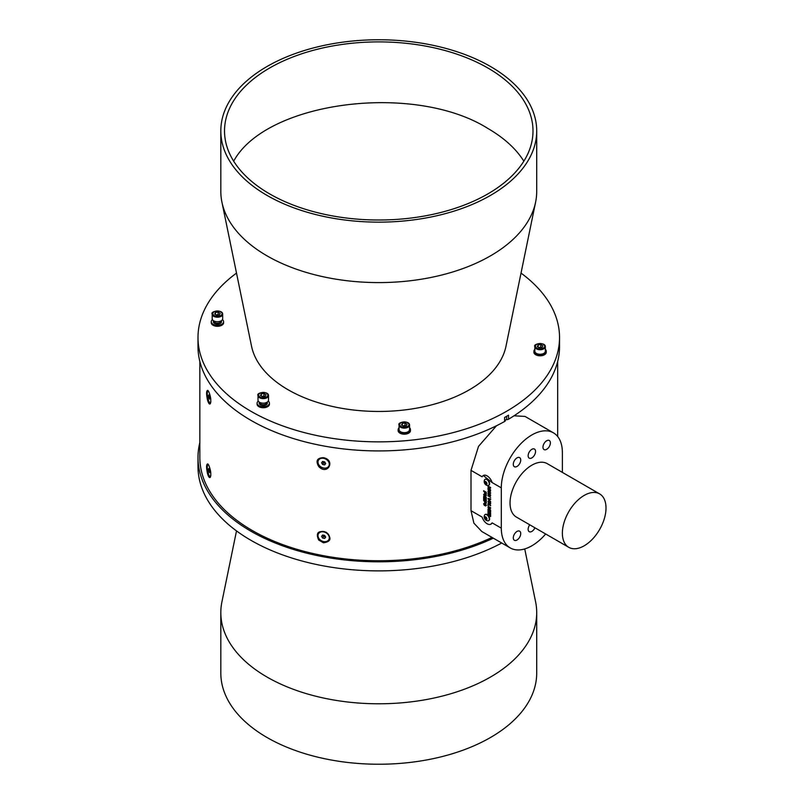 <?xml version="1.0" encoding="UTF-8"?>
<svg xmlns="http://www.w3.org/2000/svg" width="804" height="804" viewBox="0 0 804 804"><rect width="100%" height="100%" fill="white"/><g stroke="black" fill="none" stroke-linecap="round" stroke-linejoin="round"><path stroke-width="1.21" d="M199.844 442.542A180.769 104.369 0 0 0 197.995 457.446A180.769 104.369 0 0 0 301.41 551.775A180.769 104.369 0 0 0 493.344 538.167M492.028 537.414A178.92 103.304 180 0 1 302.123 550.79A178.92 103.304 180 0 1 199.844 457.446L199.844 361.458M501.726 543.012A180.769 104.369 180 0 1 306.475 562.177A180.769 104.369 180 0 1 197.995 466.511L197.995 457.446M318.665 540.007L323.469 542.8C331.067 541.685 331.982 538.177 326.213 532.258C318.062 530.258 315.55 532.841 318.665 540.007M318.716 466.521C327.64 475.978 336.022 460.059 323.399 457.677C317.057 457.928 315.49 460.873 318.716 466.521M207.532 400.161C208.558 403.477 209.502 404.653 210.377 403.678C211.281 400.251 210.688 396.151 208.598 391.367L207.814 390.362C206.286 390.503 206.186 393.769 207.532 400.161M207.532 473.687C208.548 477.013 209.492 478.199 210.377 477.234C211.281 473.847 210.698 469.767 208.628 464.973L207.814 463.908C206.286 464.039 206.186 467.295 207.532 473.687M496.52 425.738L478.521 446.371L471.003 470.36L471.003 510.661L473.898 523.173L481.827 531.524L510.249 547.936A43.185 24.934 120 0 0 545.675 533.987M562.378 472.39L562.378 452.602A43.185 24.934 120 0 0 553.433 432.833L525.012 416.422L514.027 415.799M553.433 432.833A43.185 24.934 120 0 0 520.158 444.401A43.185 24.934 120 0 0 501.304 487.857L501.304 528.158A43.185 24.934 120 0 0 510.249 547.936M520.721 533.575A5.246 3.025 120 0 0 519.635 531.173A5.246 3.025 120 0 0 514.389 534.208A5.246 3.025 120 0 0 514.389 540.258A5.246 3.025 120 0 0 518.429 538.851A5.246 3.025 120 0 0 520.721 533.575M529.766 524.801A5.246 3.025 120 0 0 529.223 531.695A5.246 3.025 120 0 0 534.921 527.776M550.388 442.903A5.246 3.025 120 0 0 549.303 440.502A5.246 3.025 120 0 0 544.057 443.527A5.246 3.025 120 0 0 544.057 449.587A5.246 3.025 120 0 0 548.097 448.18A5.246 3.025 120 0 0 550.388 442.903M535.554 451.466A5.246 3.025 120 0 0 534.469 449.064A5.246 3.025 120 0 0 529.223 452.089A5.246 3.025 120 0 0 529.223 458.149A5.246 3.025 120 0 0 533.263 456.742A5.246 3.025 120 0 0 535.554 451.466M520.721 460.029A5.246 3.025 120 0 0 519.635 457.627A5.246 3.025 120 0 0 514.389 460.652A5.246 3.025 120 0 0 514.389 466.712A5.246 3.025 120 0 0 518.429 465.305A5.246 3.025 120 0 0 520.721 460.029M599.623 493.887L547.273 463.667A30.843 17.809 120 0 0 516.419 481.475A30.843 17.809 120 0 0 516.419 517.093L568.77 547.323A30.843 17.809 120 0 0 592.548 539.052A30.843 17.809 120 0 0 606.005 508.007A30.843 17.809 120 0 0 599.623 493.887A30.843 17.809 120 0 0 568.77 511.696A30.843 17.809 120 0 0 568.77 547.323M483.274 475.516L492.128 482.561A7.708 4.452 -120 0 0 483.274 475.516A7.708 4.452 -120 0 0 482.129 476.792L471.003 470.36M471.003 510.661L482.129 517.093A7.708 4.452 -120 0 0 490.983 524.138A7.708 4.452 -120 0 0 492.128 522.861L490.983 524.138M487.998 488.41L490.621 489.927L489.576 488.742L489.576 487.505L490.621 488.108L490.621 487.525L487.998 486.008L489.144 487.254L489.144 488.49L487.998 487.837L487.998 488.41L490.621 489.827M485.696 500.048L483.636 498.872L486.259 500.972L486.259 499.987L484.47 498.45L486.259 498.972L486.259 497.988L483.636 496.47L485.696 498.269L483.636 497.646L483.636 498.289L485.696 500.048L483.636 498.289M486.259 497.435L484.038 494.973L486.259 495.616L486.259 495.033L484.199 493.907L483.606 494.731L486.259 497.435M484.199 493.907L483.606 494.731L484.882 496.641M484.038 494.973L484.48 494.51L486.259 495.505M484.651 502.209L485.445 503.344L486.219 503.183L486.259 501.525L483.636 500.008L485.445 503.344L486.219 503.183M490.551 502.57L489.294 501.053L487.968 501.726L489.304 503.927L490.651 503.274L490.551 502.57M490.319 504.098L490.651 503.274M488.299 500.892L487.968 501.726L489.304 503.927M490.621 499.455L490.621 498.842L487.998 498.44L490.621 501.666L488.671 499.133L490.621 499.455M487.998 495.857L490.621 497.364L489.576 496.179L489.576 494.942L490.621 495.545L490.621 494.962L487.998 493.455L489.144 494.691L489.144 495.927L487.998 495.274L487.998 495.857L490.621 497.264M487.998 489.576L490.621 491.083L487.998 488.993L490.621 490.983M489.777 493.274L490.299 492.782L489.425 491.385L488.49 491.736L489.425 491.385L490.219 492.832L489.877 493.917L490.651 493.093L489.314 490.842L487.968 491.576L488.36 493.073L489.405 493.686L489.405 492.37L488.973 492.852L488.4 491.787L489.334 491.435L488.4 491.787M488.319 490.691L488.36 493.073M489.867 493.224L489.877 493.917L490.651 493.093M490.621 505.193L487.998 503.686L487.998 505.816L488.44 504.51L490.621 505.776L490.621 505.193M490.621 510.158L488.4 507.696L490.621 508.329L490.621 507.746L488.571 506.62L487.968 507.455L490.621 510.158M488.571 506.62L487.968 507.455L489.244 509.364M488.4 507.696L488.842 507.234L490.621 508.228M490.058 512.791L487.998 511.625L490.621 513.716L490.621 512.731L488.832 511.193L490.621 511.716L490.621 510.731L487.998 509.223L490.058 511.012L487.998 510.389L487.998 511.042L490.058 512.791L487.998 511.042M485.475 504.43L485.515 506.028L486.289 505.344L485.566 503.847L484.4 504.922L484.51 503.123L483.606 503.837L484.41 505.505L485.546 504.389M484.51 503.123L483.606 503.837L484.49 505.455M484.038 504.108L484.541 503.726M485.134 503.776L484.4 504.922M485.536 504.399L485.515 506.028L486.289 505.344M489.174 515.595L489.606 514.299L490.179 514.63L490.621 516.55L490.621 514.299L487.998 512.791L487.998 515.073L488.44 513.625L489.606 515.746M484.651 492.952L485.445 494.088L486.219 493.927L486.259 492.269L483.636 490.752L485.445 494.088L486.219 493.927M485.214 514.52A3.517 2.03 60 0 1 485.365 514.409A3.517 2.03 60 0 1 487.123 514.59A3.517 2.03 60 0 1 489.425 517.686A3.517 2.03 60 0 1 488.882 520.5A3.517 2.03 60 0 1 488.711 520.59M485.214 479.254A3.517 2.03 60 0 1 485.365 479.154A3.517 2.03 60 0 1 487.123 479.325A3.517 2.03 60 0 1 489.425 482.42A3.517 2.03 60 0 1 488.882 485.244A3.517 2.03 60 0 1 488.711 485.325M208.749 465.194A5.95 1.497 -100.6 0 0 208.015 464.752A5.95 1.497 -100.6 0 0 207.633 470.873A5.95 1.497 -100.6 0 0 210.206 476.44A5.95 1.497 -100.6 0 0 210.849 475.264M209.452 469.697L209.432 472.712L208.447 469.395L208.789 468.491L209.452 469.697M209.201 469.255L208.447 469.395M209.703 471.325L208.769 471.506M208.749 391.648A5.95 1.497 -100.6 0 0 208.015 391.206A5.95 1.497 -100.6 0 0 207.633 397.327A5.95 1.497 -100.6 0 0 210.206 402.894A5.95 1.497 -100.6 0 0 210.849 401.719M209.442 396.121L209.442 399.166L208.447 395.869L208.779 394.935L209.442 396.121M209.221 395.729L208.447 395.869M209.703 397.809L208.779 397.98M328.906 465.928A5.95 4.623 -150.6 0 0 329.007 465.767A5.95 4.623 -150.6 0 0 323.761 457.978A5.95 4.623 -150.6 0 0 318.635 459.928A5.95 4.623 -150.6 0 0 318.555 460.099M323.57 458.31A5.95 4.623 -150.6 0 0 318.454 460.26A5.95 4.623 -150.6 0 0 321.379 467.194A5.95 4.623 -150.6 0 0 328.826 466.089A5.95 4.623 -150.6 0 0 323.57 458.31M324.645 461.828L325.68 463.536L324.685 464.883L322.635 464.521L321.59 462.813L322.595 461.466L324.645 461.828M323.489 461.627L325.057 462.511M322.766 461.496A1.859 1.447 -150.6 0 0 325.419 463.094M324.685 464.883L325.56 463.325L323.509 462.963L322.605 461.466M323.509 462.963L322.635 464.521M328.906 539.474A5.95 4.623 -150.6 0 0 329.007 539.313A5.95 4.623 -150.6 0 0 326.082 532.369A5.95 4.623 -150.6 0 0 318.635 533.484A5.95 4.623 -150.6 0 0 318.555 533.645M323.64 541.574A5.95 4.623 -150.6 0 0 328.826 539.645A5.95 4.623 -150.6 0 0 325.901 532.7A5.95 4.623 -150.6 0 0 318.454 533.806A5.95 4.623 -150.6 0 0 323.64 541.574M322.615 538.057L321.59 536.338L322.615 535.012L324.665 535.394L325.68 537.102L324.665 538.439L322.615 538.057L323.489 536.489L322.977 535.635A1.859 1.447 -150.6 0 0 324.514 536.69L323.489 536.489M325.409 536.65A1.859 1.447 -150.6 0 1 324.514 536.69L325.54 536.881L324.665 538.439M323.489 535.173L325.057 536.057M322.756 535.032A1.859 1.447 -150.6 0 0 322.977 535.635L322.615 535.012M505.354 420.462L505.354 420.391A2.472 1.427 180 0 1 505.354 420.462A2.472 1.427 180 0 1 504.61 421.477L504.61 417.447A180.769 104.369 0 0 0 508.54 415.186L508.54 419.216A2.472 1.427 180 0 1 506.651 419.648A1.236 0.714 0 0 0 505.354 420.301M508.54 419.216A180.769 104.369 0 0 0 559.534 346.554L559.534 337.489A180.769 104.369 0 0 0 521.022 273.089M236.507 273.089A180.769 104.369 0 0 0 197.995 337.489L197.995 346.554A180.769 104.369 0 0 0 308.304 442.672A180.769 104.369 0 0 0 504.61 421.477M197.995 337.489A180.769 104.369 0 0 0 378.764 441.858A180.769 104.369 0 0 0 559.534 337.489M220.819 130.952L220.819 191.402A157.946 91.184 0 0 0 221.924 202.146L251.531 346.202A128.127 73.968 0 0 0 288.164 389.799A128.127 73.968 0 0 0 420.723 407.377A128.127 73.968 0 0 0 505.997 346.202L535.605 202.146A157.946 91.184 0 0 0 536.71 191.402L536.71 130.952A157.946 91.184 180 0 1 378.764 222.135A157.946 91.184 180 0 1 220.819 130.952A157.946 91.184 180 0 1 318.324 46.702A157.946 91.184 180 0 1 490.45 66.471A157.946 91.184 180 0 1 536.71 130.952M534.851 349.358A6.171 3.558 0 0 0 533.926 351.237L533.926 352.242A6.171 3.558 0 0 0 535.735 354.765A6.171 3.558 0 0 0 542.459 355.529A6.171 3.558 0 0 0 546.268 352.242L546.268 351.237A6.171 3.558 0 0 0 545.343 349.358M399.075 427.748A6.171 3.558 0 0 0 398.141 429.627L398.141 430.632A6.171 3.558 0 0 0 399.95 433.155A6.171 3.558 0 0 0 408.673 433.155A6.171 3.558 0 0 0 410.482 430.632L410.482 429.627A6.171 3.558 0 0 0 409.558 427.748M212.437 319.64A6.171 3.558 0 0 0 211.261 321.731L211.261 322.736A6.171 3.558 0 0 0 213.07 325.258A6.171 3.558 0 0 0 221.793 325.258A6.171 3.558 0 0 0 223.602 322.736L223.602 321.731A6.171 3.558 0 0 0 222.427 319.64M258.275 401.075A6.171 3.558 0 0 0 257.089 403.166L257.089 404.171A6.171 3.558 0 0 0 258.898 406.693A6.171 3.558 0 0 0 267.621 406.693A6.171 3.558 0 0 0 269.43 404.171L269.43 403.166A6.171 3.558 0 0 0 268.255 401.075M533.926 351.237A6.171 3.558 0 0 0 540.097 354.795A6.171 3.558 0 0 0 546.268 351.237M545.343 346.705L545.343 351.237A5.246 3.025 180 0 1 542.097 354.031A5.246 3.025 180 0 1 536.389 353.378A5.246 3.025 180 0 1 534.851 351.237L534.851 346.705C532.63 343.599 545.464 341.76 545.343 346.705A5.246 3.025 180 0 1 542.097 349.499A5.246 3.025 180 0 1 536.389 348.846A5.246 3.025 180 0 1 534.851 346.705M542.117 347.368L539.353 347.79L537.323 346.624L538.067 345.027L540.831 344.594L542.861 345.77L542.117 347.368M541.363 347.479A2.482 1.427 0 0 0 539.454 347.328A2.482 1.427 0 0 0 538.821 347.489M541.444 347.469L540.831 347.117L540.831 344.594M538.74 347.439L540.831 347.117M538.067 347.057L538.067 345.027M398.141 429.627A6.171 3.558 0 0 0 401.95 432.914A6.171 3.558 0 0 0 408.673 432.14A6.171 3.558 0 0 0 410.482 429.627M409.558 425.095L409.558 429.627A5.246 3.025 180 0 1 406.321 432.421A5.246 3.025 180 0 1 400.603 431.768A5.246 3.025 180 0 1 399.075 429.627L399.075 425.095C396.854 421.989 409.688 420.15 409.558 425.095A5.246 3.025 180 0 1 406.321 427.889A5.246 3.025 180 0 1 400.603 427.236A5.246 3.025 180 0 1 399.075 425.095M406.342 425.758L403.578 426.18L401.548 425.014L402.291 423.417L405.055 422.994L407.085 424.16L406.342 425.758M405.578 425.879A2.482 1.427 0 0 0 403.678 425.728A2.482 1.427 0 0 0 403.045 425.879M405.668 425.859L405.055 425.507L405.055 422.994M402.965 425.829L405.055 425.507M402.291 425.447L402.291 423.417M211.261 321.731A6.171 3.558 0 0 0 215.07 325.017A6.171 3.558 0 0 0 221.793 324.243A6.171 3.558 0 0 0 223.602 321.731M213.673 320.816A4.07 2.352 0 0 0 215.16 323.68A4.07 2.352 0 0 0 220.306 323.389A4.07 2.352 0 0 0 221.19 320.816M213.995 320.997A3.457 1.99 0 0 0 213.975 321.228A3.457 1.99 0 0 0 216.105 323.067A3.457 1.99 0 0 0 219.874 322.635A3.457 1.99 0 0 0 220.889 321.228A3.457 1.99 0 0 0 220.859 320.997M212.186 314.173L212.186 318.706A5.246 3.025 0 0 0 213.723 320.846A5.246 3.025 0 0 0 219.442 321.499A5.246 3.025 0 0 0 222.678 318.706L222.678 314.173A5.246 3.025 180 0 1 219.442 316.967A5.246 3.025 180 0 1 213.723 316.314A5.246 3.025 180 0 1 212.186 314.173C209.965 311.078 222.798 309.228 222.678 314.173M219.452 314.836L216.688 315.268L214.668 314.093L215.402 312.495L218.175 312.073L220.195 313.238L219.452 314.836M218.698 314.957A2.482 1.427 0 0 0 216.789 314.806A2.482 1.427 0 0 0 216.155 314.957M218.778 314.947L218.175 314.595L218.175 312.073M216.085 314.917L218.175 314.595M215.402 314.525L215.402 312.495M257.089 403.166A6.171 3.558 0 0 0 260.898 406.452A6.171 3.558 0 0 0 267.621 405.688A6.171 3.558 0 0 0 269.43 403.166M259.511 402.251A4.07 2.352 0 0 0 260.988 405.115A4.07 2.352 0 0 0 266.144 404.824A4.07 2.352 0 0 0 267.018 402.251M259.833 402.432A3.457 1.99 0 0 0 259.803 402.663A3.457 1.99 0 0 0 261.943 404.502A3.457 1.99 0 0 0 265.702 404.07A3.457 1.99 0 0 0 266.717 402.663A3.457 1.99 0 0 0 266.697 402.432M258.014 395.608L258.014 400.141A5.246 3.025 0 0 0 259.551 402.281A5.246 3.025 0 0 0 265.27 402.945A5.246 3.025 0 0 0 268.506 400.141L268.506 395.608A5.246 3.025 180 0 1 265.27 398.402A5.246 3.025 180 0 1 259.551 397.749A5.246 3.025 180 0 1 258.014 395.608C255.793 392.513 268.636 390.664 268.506 395.608M265.29 396.271L262.516 396.704L260.496 395.538L261.24 393.94L264.003 393.508L266.023 394.674L265.29 396.271M264.526 396.392A2.482 1.427 0 0 0 262.617 396.241A2.482 1.427 0 0 0 261.993 396.392M264.616 396.382L264.003 396.03L264.003 393.508M261.913 396.352L264.003 396.03M261.24 395.96L261.24 393.94M524.731 548.931L535.605 601.854A157.946 91.184 180 0 1 536.71 612.598A157.946 91.184 180 0 1 439.205 696.847A157.946 91.184 180 0 1 267.079 677.079A157.946 91.184 180 0 1 220.819 612.598A157.946 91.184 180 0 1 221.924 601.854L236.507 530.911M220.819 612.598L220.819 673.048A157.946 91.184 0 0 0 267.079 737.529A157.946 91.184 0 0 0 439.205 757.298A157.946 91.184 0 0 0 536.71 673.048L536.71 612.598M523.846 161.172C516.007 148.73 503.997 137.816 487.827 128.429C414.321 82.179 266.154 101.264 233.673 161.172M221.924 202.146A157.946 91.184 0 0 0 267.079 255.883A157.946 91.184 0 0 0 430.482 277.561A157.946 91.184 0 0 0 535.605 202.146M487.827 67.978A154.237 89.053 180 0 1 533.002 130.952A154.237 89.053 180 0 1 378.764 220.005A154.237 89.053 180 0 1 224.517 130.952A154.237 89.053 180 0 1 319.741 48.672A154.237 89.053 180 0 1 487.827 67.978M489.968 493.867L490.741 493.043M488.36 490.661L488.058 491.525M488.44 493.023L489.405 493.586M489.063 492.169L488.973 492.852M490.621 495.445L489.576 494.942M488.088 493.505L487.998 494.038M488.088 493.978L489.144 494.691M489.224 494.641L489.144 495.927M490.701 499.405L488.671 499.133M488.088 498.46L487.998 499.043M488.088 498.993L490.701 501.616M488.34 500.872L488.058 501.676M489.395 503.877L490.741 503.224M488.4 501.977L489.395 501.595L488.49 501.927L489.395 501.595L490.299 502.972L489.405 503.304L490.219 503.023L489.314 503.354L488.4 501.977L489.314 501.646L490.219 503.023L489.314 503.354M488.088 503.736L487.998 505.816M490.621 505.676L488.44 504.51M489.334 509.314L490.621 510.048M488.651 506.57L488.058 507.404M488.088 511.676L487.998 512.208M488.088 512.158L490.621 513.615M490.701 511.666L488.832 511.193M488.088 509.274L487.998 509.806M488.088 509.756L490.058 511.012M488.088 510.419L488.088 510.992M485.606 505.977L486.38 505.294M484.129 504.058L484.631 503.676L484.129 504.058M484.601 503.073L483.686 503.786M485.526 503.294L486.299 503.133M483.727 500.058L483.636 500.59M483.727 500.54L484.611 501.153M484.701 501.103L484.732 502.158M485.043 501.405L485.907 501.807L485.435 502.751L485.043 501.405L485.817 501.857L485.435 502.751M488.44 513.625L489.174 514.047M489.264 513.997L489.264 515.545M490.179 514.63L489.606 514.299M490.269 514.58L490.179 516.299M488.088 512.841L487.998 515.073M485.526 494.038L486.299 493.877M483.727 490.802L483.636 491.334M483.727 491.284L484.611 491.897M484.701 491.847L484.732 492.902M485.043 492.148L485.907 492.55L485.435 493.495L485.043 492.148L485.817 492.601L485.435 493.495M484.973 496.591L486.259 497.334M484.289 493.857L483.686 494.681M483.727 498.922L483.636 499.455M483.727 499.405L486.259 500.872M486.34 498.922L484.47 498.45M483.727 496.52L483.636 497.053M483.727 497.003L485.696 498.269M483.727 497.666L483.727 498.239M490.621 488.008L489.576 487.505M488.088 486.058L487.998 486.591M488.088 486.541L489.144 487.254M489.224 487.204L489.144 488.49M486.792 520.52A3.517 2.03 -120 0 0 487.606 520.831A3.517 2.03 -120 0 0 488.551 520.69A3.517 2.03 -120 0 0 488.551 516.63A3.517 2.03 -120 0 0 485.033 514.6A3.517 2.03 -120 0 0 484.45 515.354A4.131 4.131 0 0 0 487.606 520.831M485.686 519.726A1.759 1.015 -120 0 0 486.762 518.188A1.759 1.015 -120 0 0 484.611 516.952A1.759 1.015 -120 0 0 485.686 519.726M486.189 519.585L484.681 517.706L485.184 516.992L486.691 518.871L486.189 519.585M486.088 518.479L485.837 517.836A1.236 0.714 -120 0 0 486.591 518.771A1.236 0.714 -120 0 0 486.671 518.811L485.184 519.002M485.727 517.304A1.236 0.714 -120 0 0 485.837 517.836L485.606 517.233M485.556 517.203L484.681 517.706M486.792 485.254A3.517 2.03 -120 0 0 487.606 485.566A3.517 2.03 -120 0 0 488.551 485.435A3.517 2.03 -120 0 0 488.551 481.375A3.517 2.03 -120 0 0 485.033 479.345A3.517 2.03 -120 0 0 484.45 480.088A4.131 4.131 0 0 0 487.606 485.566M485.686 484.46A1.759 1.015 -120 0 0 486.762 482.933A1.759 1.015 -120 0 0 484.611 481.686A1.759 1.015 -120 0 0 485.686 484.46M486.189 484.32L485.184 483.747L485.184 481.727L486.691 483.606L486.189 484.32M486.088 483.214L485.837 482.571A1.236 0.714 -120 0 0 486.591 483.505A1.236 0.714 -120 0 0 486.671 483.546L485.184 483.747M485.727 482.038A1.236 0.714 -120 0 0 485.837 482.571L485.606 481.968M485.556 481.938L484.681 482.44M492.128 482.561L501.304 487.857M492.128 522.861L501.304 528.158M536.821 348.082A4.623 2.673 0 0 0 544.559 346.886A4.623 2.673 0 0 0 538.901 343.62A4.623 2.673 0 0 0 536.821 348.082M401.045 426.482A4.623 2.673 0 0 0 408.784 425.276A4.623 2.673 0 0 0 403.116 422.01A4.623 2.673 0 0 0 401.045 426.482M214.155 315.56A4.623 2.673 0 0 0 221.904 314.364A4.623 2.673 0 0 0 216.236 311.088A4.623 2.673 0 0 0 214.155 315.56M259.993 396.995A4.623 2.673 0 0 0 267.732 395.799A4.623 2.673 0 0 0 262.064 392.523A4.623 2.673 0 0 0 259.993 396.995M506.651 419.648L506.651 416.291M557.685 361.458L557.685 436.522M220.517 322.123L220.517 321.158M214.346 322.123L214.346 321.158M266.345 403.558L266.345 402.593M260.174 403.558L260.174 402.593"/></g></svg>
